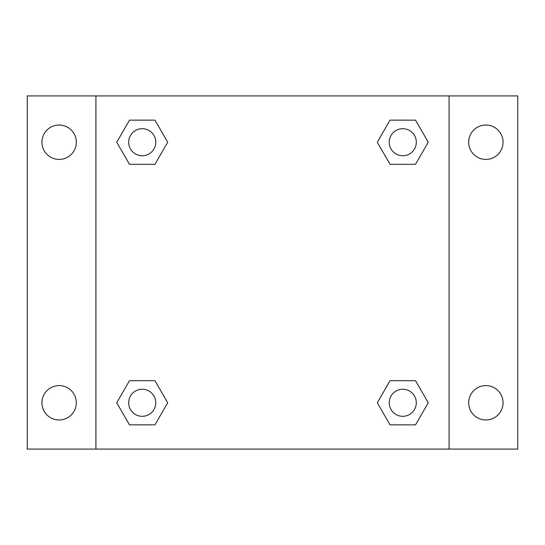 <?xml version="1.0" encoding="UTF-8"?>
<svg xmlns="http://www.w3.org/2000/svg" width="545" height="545" viewBox="0 0 545 545"><rect width="100%" height="100%" fill="white"/><g stroke="black" fill="none" stroke-linecap="round" stroke-linejoin="round"><path stroke-width="0.82" d="M59.133 419.963A17.188 17.188 0 0 0 74.018 394.185A17.188 17.188 0 0 0 44.247 394.185A17.188 17.188 0 0 0 59.133 419.963M485.868 419.963A17.188 17.188 0 0 0 500.753 394.185A17.188 17.188 0 0 0 470.982 394.185A17.188 17.188 0 0 0 485.868 419.963M485.868 159.412A17.188 17.188 0 0 0 500.753 133.627A17.188 17.188 0 0 0 470.982 133.627A17.188 17.188 0 0 0 485.868 159.412M59.133 159.412A17.188 17.188 0 0 0 74.018 133.627A17.188 17.188 0 0 0 44.247 133.627A17.188 17.188 0 0 0 59.133 159.412M517.75 449.08L27.25 449.08L27.25 95.92L517.75 95.92L517.75 449.08M129.478 380.703L154.964 380.703L167.71 402.775L154.964 424.848L129.478 424.848L116.739 402.775L129.478 380.703L154.964 380.703L129.478 380.703M390.036 120.152L415.522 120.152L428.261 142.225L415.522 164.297L390.036 164.297L377.29 142.225L390.036 120.152L415.522 120.152L390.036 120.152M95.92 449.08L95.92 95.92M449.08 95.92L449.08 449.08M129.478 120.152L154.964 120.152L167.71 142.225L154.964 164.297L129.478 164.297L116.739 142.225L129.478 120.152L154.964 120.152L129.478 120.152M390.036 380.703L415.522 380.703L428.261 402.775L415.522 424.848L390.036 424.848L377.29 402.775L390.036 380.703L415.522 380.703L390.036 380.703M415.522 424.848L390.036 424.848L415.522 424.848M416.312 402.775A13.536 13.536 0 0 0 396.011 391.051A13.536 13.536 0 0 0 396.011 414.5A13.536 13.536 0 0 0 416.312 402.775M154.964 424.848L129.478 424.848L154.964 424.848M155.761 402.775A13.536 13.536 0 0 0 135.453 391.051A13.536 13.536 0 0 0 135.453 414.5A13.536 13.536 0 0 0 155.761 402.775M415.522 164.297L390.036 164.297L415.522 164.297M416.312 142.225A13.536 13.536 0 0 0 396.011 130.5A13.536 13.536 0 0 0 396.011 153.949A13.536 13.536 0 0 0 416.312 142.225M154.964 164.297L129.478 164.297L154.964 164.297M155.761 142.225A13.536 13.536 0 0 0 135.453 130.5A13.536 13.536 0 0 0 135.453 153.949A13.536 13.536 0 0 0 155.761 142.225"/></g></svg>
